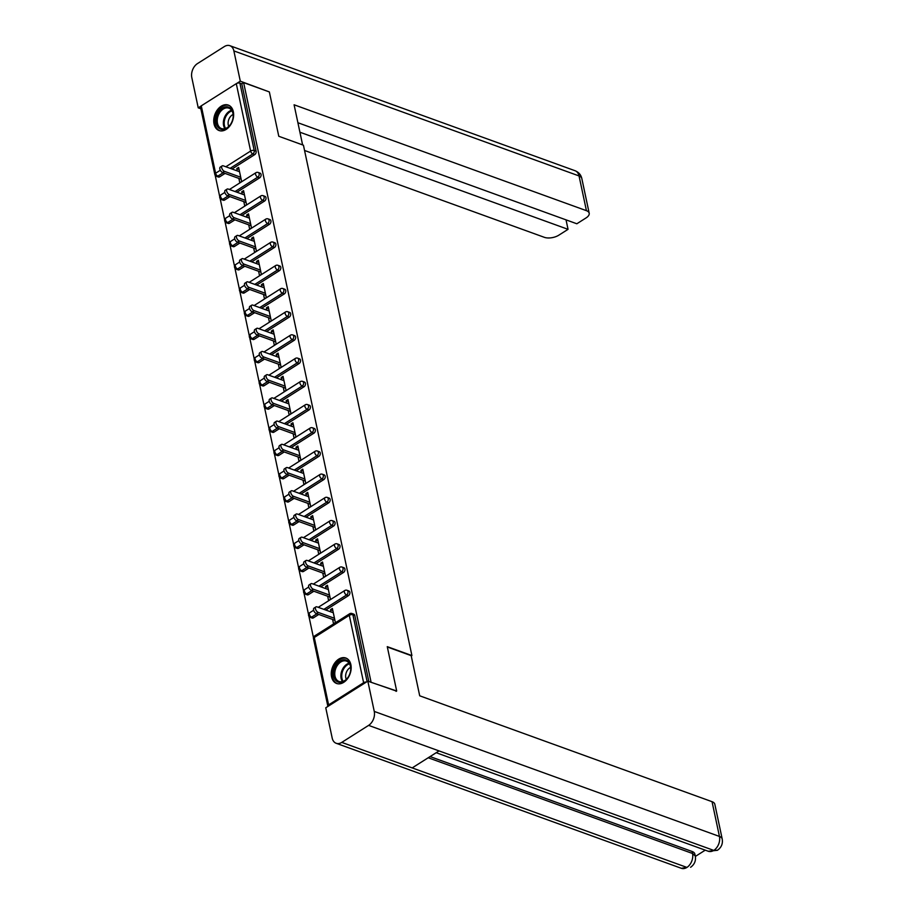 <?xml version="1.0" encoding="UTF-8"?>
<svg xmlns="http://www.w3.org/2000/svg" width="914" height="914" viewBox="0 0 914 914"><rect width="100%" height="100%" fill="white"/><g stroke="black" fill="none" stroke-linecap="round" stroke-linejoin="round"><path stroke-width="1.37" d="M214.036 123.927A13.527 9.391 -70.1 0 0 219.074 130.531A13.527 9.391 -70.1 0 0 229.871 125.915A13.527 9.391 -70.1 0 0 233.333 111.702A13.527 9.391 -70.1 0 0 228.294 105.087A13.527 9.391 -70.1 0 0 217.498 109.703A13.527 9.391 -70.1 0 0 214.036 123.927M331.565 676.851A13.527 9.391 -70.1 0 0 336.603 683.466A13.527 9.391 -70.1 0 0 347.4 678.851A13.527 9.391 -70.1 0 0 350.862 664.627A13.527 9.391 -70.1 0 0 345.823 658.023A13.527 9.391 -70.1 0 0 335.027 662.639A13.527 9.391 -70.1 0 0 331.565 676.851M215.19 175.317L219.726 196.67M220.125 198.532L224.661 219.886M225.05 221.736L229.597 243.101M229.985 244.952L234.532 266.305M234.921 268.168L239.468 289.521M239.856 291.372L244.392 312.737M244.792 314.587L249.328 335.952M249.728 337.803L254.263 359.156M254.663 361.007L259.199 382.372M259.587 384.223L264.135 405.588M264.523 407.438L269.07 428.792M269.459 430.654L274.006 452.007M274.394 453.858L278.93 475.223M279.33 477.074L283.866 498.438M284.265 500.289L288.801 521.643M289.201 523.494L293.737 544.858M294.125 546.709L298.672 568.074M299.061 569.925L303.608 591.278M303.996 593.14L308.544 614.494M308.932 616.344L313.468 637.709M201.274 105.841L215.601 173.249A2.605 1.245 -12 0 0 214.813 174.425L200.486 107.018A2.605 1.245 -12 0 1 201.274 105.841L236.292 83.654A2.605 1.245 -12 0 1 239.902 83.117L241.787 83.802L243.638 82.626L269.356 91.937L278.781 136.277L303.437 145.212L411.917 655.578L411.254 656.001M366.434 682.015A2.605 1.245 168 0 0 363.623 682.712L328.606 704.9A2.605 1.245 168 0 0 327.818 706.076A2.605 1.245 168 0 0 327.977 706.385M354.792 615.453L352.907 614.768A2.605 1.805 -70.1 0 0 351.936 613.5L353.821 614.185A2.605 1.805 109.9 0 1 354.792 615.453L368.833 681.501M411.917 655.578L387.262 646.655L396.687 690.995L396.082 691.372M396.687 690.995L370.376 682.061M243.638 82.626L370.97 681.684M332.81 610.461L330.525 609.627L332.388 608.461L335.392 622.594L333.53 623.771L332.616 619.452M330.525 609.627L331.017 611.946M241.787 83.802L256.114 151.21A2.605 1.805 109.9 0 1 254.732 154.615L232.007 169.01M225.05 173.42L219.714 176.802A2.605 1.805 109.9 0 1 218.355 177.008L216.469 176.333A2.605 1.805 -70.1 0 0 217.84 176.116L219.714 176.802M224.65 200.006A2.605 1.805 109.9 0 1 223.29 200.223L221.405 199.538A2.605 1.805 -70.1 0 0 222.765 199.332L224.65 200.006L229.985 196.624M259.667 177.83L257.782 177.145A2.605 1.805 109.9 0 0 259.165 173.74A2.605 1.805 -70.1 0 0 258.194 172.472L260.079 173.146A2.605 1.805 109.9 0 1 261.05 174.414A2.605 1.805 109.9 0 1 259.667 177.83L236.943 192.214M229.585 223.222A2.605 1.805 109.9 0 1 228.226 223.439L226.341 222.753A2.605 1.805 -70.1 0 0 227.7 222.536L229.585 223.222L234.921 219.84M264.592 201.034L262.718 200.36A2.605 1.805 109.9 0 0 264.1 196.944A2.605 1.805 -70.1 0 0 263.129 195.676L265.003 196.361A2.605 1.805 109.9 0 1 265.974 197.63A2.605 1.805 109.9 0 1 264.592 201.034L241.879 215.43M234.521 246.437A2.605 1.805 109.9 0 1 233.15 246.643L231.276 245.969A2.605 1.805 -70.1 0 0 232.636 245.752L234.521 246.437L239.856 243.055M269.527 224.25L267.653 223.564A2.605 1.805 109.9 0 0 269.036 220.16A2.605 1.805 -70.1 0 0 268.065 218.892L269.938 219.566A2.605 1.805 109.9 0 1 270.91 220.845A2.605 1.805 109.9 0 1 269.527 224.25L246.814 238.645M239.445 269.641A2.605 1.805 109.9 0 1 238.086 269.858L236.212 269.184A2.605 1.805 -70.1 0 0 237.571 268.967L239.445 269.641L244.792 266.26M274.463 247.466L272.589 246.78A2.605 1.805 109.9 0 0 273.972 243.375A2.605 1.805 -70.1 0 0 273 242.107L274.874 242.781A2.605 1.805 109.9 0 1 275.845 244.049A2.605 1.805 109.9 0 1 274.463 247.466L251.75 261.85M244.381 292.857A2.605 1.805 109.9 0 1 243.021 293.074L241.147 292.389A2.605 1.805 -70.1 0 0 242.507 292.183L244.381 292.857L249.716 289.475M279.398 270.67L277.525 269.996A2.605 1.805 109.9 0 0 278.907 266.591A2.605 1.805 -70.1 0 0 277.936 265.311L279.81 265.997A2.605 1.805 109.9 0 1 280.781 267.265A2.605 1.805 109.9 0 1 279.398 270.67L256.685 285.065M249.316 316.073A2.605 1.805 109.9 0 1 247.957 316.29L246.083 315.604A2.605 1.805 -70.1 0 0 247.443 315.387L249.316 316.073L254.652 312.691M284.334 293.885L282.449 293.211A2.605 1.805 109.9 0 0 283.831 289.795A2.605 1.805 -70.1 0 0 282.86 288.527L284.745 289.212A2.605 1.805 109.9 0 1 285.716 290.481A2.605 1.805 109.9 0 1 284.334 293.885L261.61 308.281M254.252 339.277A2.605 1.805 109.9 0 1 252.892 339.494L251.007 338.82A2.605 1.805 -70.1 0 0 252.378 338.603L254.252 339.277L259.587 335.895M289.27 317.101L287.384 316.415A2.605 1.805 109.9 0 0 288.767 313.011A2.605 1.805 -70.1 0 0 287.796 311.743L289.681 312.417A2.605 1.805 109.9 0 1 290.652 313.696A2.605 1.805 109.9 0 1 289.27 317.101L266.545 331.496M259.188 362.492A2.605 1.805 109.9 0 1 257.828 362.709L255.943 362.024A2.605 1.805 -70.1 0 0 257.302 361.818L259.188 362.492L264.523 359.111M294.205 340.316L292.32 339.631A2.605 1.805 109.9 0 0 293.702 336.226A2.605 1.805 -70.1 0 0 292.731 334.947L294.616 335.632A2.605 1.805 109.9 0 1 295.576 336.9A2.605 1.805 109.9 0 1 294.205 340.316L271.481 354.701M264.123 385.708A2.605 1.805 109.9 0 1 262.764 385.925L260.878 385.24A2.605 1.805 -70.1 0 0 262.238 385.023L264.123 385.708L269.459 382.326M299.129 363.521L297.256 362.847A2.605 1.805 109.9 0 0 298.638 359.431A2.605 1.805 -70.1 0 0 297.667 358.162L299.541 358.848A2.605 1.805 109.9 0 1 300.512 360.116A2.605 1.805 109.9 0 1 299.129 363.521L276.416 377.916M269.059 408.924A2.605 1.805 109.9 0 1 267.688 409.129L265.814 408.455A2.605 1.805 -70.1 0 0 267.174 408.238L269.059 408.924L274.394 405.542M304.065 386.736L302.191 386.051A2.605 1.805 109.9 0 0 303.574 382.646A2.605 1.805 -70.1 0 0 302.603 381.378L304.476 382.052A2.605 1.805 109.9 0 1 305.447 383.332A2.605 1.805 109.9 0 1 304.065 386.736L281.352 401.132M273.983 432.128A2.605 1.805 109.9 0 1 272.623 432.345L270.75 431.671A2.605 1.805 -70.1 0 0 272.109 431.454L273.983 432.128L279.33 428.746M309.001 409.952L307.127 409.266A2.605 1.805 109.9 0 0 308.509 405.862A2.605 1.805 -70.1 0 0 307.538 404.594L309.412 405.268A2.605 1.805 109.9 0 1 310.383 406.536A2.605 1.805 109.9 0 1 309.001 409.952L286.288 424.336M278.919 455.343A2.605 1.805 109.9 0 1 277.559 455.56L275.685 454.875A2.605 1.805 -70.1 0 0 277.045 454.658L278.919 455.343L284.254 451.962M313.936 433.156L312.062 432.482A2.605 1.805 109.9 0 0 313.433 429.077A2.605 1.805 -70.1 0 0 312.474 427.798L314.347 428.483A2.605 1.805 109.9 0 1 315.319 429.751A2.605 1.805 109.9 0 1 313.936 433.156L291.223 447.552M283.854 478.559A2.605 1.805 109.9 0 1 282.495 478.776L280.621 478.091A2.605 1.805 -70.1 0 0 281.98 477.873L283.854 478.559L289.19 475.177M318.872 456.372L316.987 455.698A2.605 1.805 109.9 0 0 318.369 452.281A2.605 1.805 -70.1 0 0 317.398 451.013L319.283 451.699A2.605 1.805 109.9 0 1 320.254 452.967A2.605 1.805 109.9 0 1 318.872 456.372L296.147 470.767M288.79 501.763A2.605 1.805 109.9 0 1 287.43 501.98L285.545 501.306A2.605 1.805 -70.1 0 0 286.905 501.089L288.79 501.763L294.125 498.381M323.807 479.587L321.922 478.902A2.605 1.805 109.9 0 0 323.305 475.497A2.605 1.805 -70.1 0 0 322.334 474.229L324.219 474.903A2.605 1.805 109.9 0 1 325.19 476.171A2.605 1.805 109.9 0 1 323.807 479.587L301.083 493.983M293.725 524.979A2.605 1.805 109.9 0 1 292.366 525.196L290.481 524.51A2.605 1.805 -70.1 0 0 291.84 524.305L293.725 524.979L299.061 521.597M328.743 502.791L326.858 502.117A2.605 1.805 109.9 0 0 328.24 498.713A2.605 1.805 -70.1 0 0 327.269 497.433L329.154 498.119A2.605 1.805 109.9 0 1 330.114 499.387A2.605 1.805 109.9 0 1 328.743 502.791L306.019 517.187M298.661 548.194A2.605 1.805 109.9 0 1 297.301 548.411L295.416 547.726A2.605 1.805 -70.1 0 0 296.776 547.509L298.661 548.194L303.996 544.813M333.667 526.007L331.793 525.333A2.605 1.805 109.9 0 0 333.176 521.917A2.605 1.805 -70.1 0 0 332.205 520.649L334.078 521.334A2.605 1.805 109.9 0 1 335.05 522.602A2.605 1.805 109.9 0 1 333.667 526.007L310.954 540.403M303.585 571.41A2.605 1.805 109.9 0 1 302.226 571.616L300.352 570.942A2.605 1.805 -70.1 0 0 301.711 570.724L303.585 571.41L308.932 568.028M338.603 549.223L336.729 548.537A2.605 1.805 109.9 0 0 338.111 545.132A2.605 1.805 -70.1 0 0 337.14 543.864L339.014 544.538A2.605 1.805 109.9 0 1 339.985 545.818A2.605 1.805 109.9 0 1 338.603 549.223L315.89 563.618M308.521 594.614A2.605 1.805 109.9 0 1 307.161 594.831L305.287 594.146A2.605 1.805 -70.1 0 0 306.647 593.94L308.521 594.614L313.868 591.232M343.538 572.438L341.665 571.753A2.605 1.805 109.9 0 0 343.047 568.348A2.605 1.805 -70.1 0 0 342.076 567.08L343.95 567.754A2.605 1.805 109.9 0 1 344.921 569.022A2.605 1.805 109.9 0 1 343.538 572.438L320.825 586.822M313.456 617.83A2.605 1.805 109.9 0 1 312.097 618.047L310.223 617.361A2.605 1.805 -70.1 0 0 311.583 617.144L313.456 617.83L318.792 614.448M348.474 595.642L346.6 594.968A2.605 1.805 109.9 0 0 347.971 591.552A2.605 1.805 -70.1 0 0 347.012 590.284L348.885 590.97A2.605 1.805 109.9 0 1 349.856 592.238A2.605 1.805 109.9 0 1 348.474 595.642L325.761 610.038M327.68 596.236L328.594 600.555L330.457 599.378L327.452 585.246L325.59 586.422L326.081 588.73M322.745 573.032L323.67 577.34L325.521 576.163L322.516 562.03L320.665 563.207L321.157 565.515M317.809 549.817L318.735 554.135L320.586 552.959L317.581 538.814L315.73 539.991L316.221 542.31M312.885 526.601L313.799 530.92L315.65 529.743L312.645 515.61L310.794 516.787L311.286 519.095M307.949 503.386L308.863 507.704L310.714 506.527L307.71 492.395L305.859 493.571L306.35 495.879M303.014 480.181L303.928 484.489L305.79 483.323L302.785 469.179L300.923 470.356L301.414 472.675M298.078 456.966L298.992 461.284L300.855 460.108L297.85 445.975L295.987 447.152L296.479 449.459M293.143 433.75L294.057 438.069L295.919 436.892L292.914 422.759L291.052 423.936L291.543 426.244M288.207 410.546L289.132 414.853L290.983 413.676L287.979 399.544L286.128 400.72L286.619 403.04M283.271 387.33L284.197 391.649L286.048 390.472L283.043 376.328L281.192 377.505L281.683 379.824M278.347 364.115L279.261 368.433L281.112 367.257L278.107 353.124L276.257 354.301L276.748 356.609M273.412 340.911L274.326 345.218L276.177 344.041L273.172 329.908L271.321 331.085L271.812 333.393M268.476 317.695L269.39 322.014L271.252 320.837L268.248 306.693L266.385 307.869L266.877 310.189M263.54 294.479L264.454 298.798L266.317 297.621L263.312 283.489L261.45 284.665L261.941 286.973M258.605 271.264L259.519 275.582L261.381 274.406L258.376 260.273L256.514 261.45L257.005 263.758M253.669 248.06L254.595 252.367L256.446 251.19L253.441 237.057L251.59 238.234L252.081 240.553M248.734 224.844L249.659 229.163L251.51 227.986L248.505 213.853L246.654 215.018L247.146 217.338M243.81 201.628L244.724 205.947L246.574 204.77L243.57 190.638L241.719 191.814L242.21 194.122M238.874 178.424L239.788 182.731L241.639 181.555L238.634 167.422L236.783 168.599L237.274 170.907M325.59 586.422L327.875 587.245M320.665 563.207L322.939 564.029M315.73 539.991L318.003 540.825M310.794 516.787L313.079 517.61M305.859 493.571L308.144 494.394M300.923 470.356L303.208 471.19M295.987 447.152L298.272 447.974M291.052 423.936L293.337 424.759M286.128 400.72L288.401 401.543M281.192 377.505L283.466 378.339M276.257 354.301L278.542 355.123M271.321 331.085L273.606 331.908M266.385 307.869L268.67 308.704M261.45 284.665L263.735 285.488M256.514 261.45L258.799 262.272M251.59 238.234L253.864 239.057M246.654 215.018L248.928 215.853M241.719 191.814L244.004 192.637M236.783 168.599L239.068 169.421M333.302 612.768L317.044 606.885A3.21 1.725 57.6 0 0 315.913 606.919A3.21 1.725 57.6 0 0 315.73 609.707A3.21 1.725 57.6 0 0 318.209 612.391L334.467 618.275M318.209 612.391L316.358 613.568A3.21 1.725 -122.4 0 1 313.868 610.883A3.21 1.725 -122.4 0 1 314.05 608.096L315.913 606.919M316.358 613.568L334.901 620.275M328.366 589.564L312.108 583.669A3.21 1.725 57.6 0 0 310.977 583.715A3.21 1.725 57.6 0 0 310.794 586.491A3.21 1.725 57.6 0 0 313.274 589.176L329.543 595.06M313.274 589.176L311.423 590.353A3.21 1.725 -122.4 0 1 308.932 587.668A3.21 1.725 -122.4 0 1 309.115 584.891L310.977 583.715M311.423 590.353L329.965 597.071M323.43 566.349L307.173 560.453A3.21 1.725 57.6 0 0 306.041 560.499A3.21 1.725 57.6 0 0 305.859 563.275A3.21 1.725 57.6 0 0 308.338 565.96L324.607 571.856M308.338 565.96L306.487 567.137A3.21 1.725 -122.4 0 1 304.008 564.452A3.21 1.725 -122.4 0 1 304.179 561.676L306.041 560.499M306.487 567.137L325.03 573.855M318.495 543.133L302.237 537.249A3.21 1.725 57.6 0 0 301.106 537.283A3.21 1.725 57.6 0 0 300.923 540.071A3.21 1.725 57.6 0 0 303.414 542.745L319.672 548.64M303.414 542.745L301.551 543.921A3.21 1.725 -122.4 0 1 299.072 541.248A3.21 1.725 -122.4 0 1 299.255 538.46L301.106 537.283M301.551 543.921L320.094 550.639M313.571 519.917L297.301 514.034A3.21 1.725 57.6 0 0 296.17 514.079A3.21 1.725 57.6 0 0 295.987 516.856A3.21 1.725 57.6 0 0 298.478 519.54L314.736 525.424M298.478 519.54L296.616 520.717A3.21 1.725 -122.4 0 1 294.137 518.032A3.21 1.725 -122.4 0 1 294.319 515.245L296.17 514.079M296.616 520.717L315.159 527.435M308.635 496.713L292.366 490.818A3.21 1.725 57.6 0 0 291.235 490.864A3.21 1.725 57.6 0 0 291.052 493.64A3.21 1.725 57.6 0 0 293.543 496.325L309.8 502.22M293.543 496.325L291.68 497.502A3.21 1.725 -122.4 0 1 289.201 494.817A3.21 1.725 -122.4 0 1 289.384 492.04L291.235 490.864M291.68 497.502L310.223 504.22M335.986 680.69A11.711 8.123 109.9 0 1 336.124 665.026A11.711 8.123 109.9 0 1 348.314 661.473A11.711 8.123 109.9 0 1 350.576 670.842A11.711 8.123 109.9 0 1 348.463 676.668A11.711 8.123 109.9 0 1 335.986 680.69M350.553 670.956A10.842 7.529 -70.1 0 0 348.451 662.399A10.842 7.529 -70.1 0 0 346.429 661.096A10.842 7.529 -70.1 0 0 336.329 667.163A10.842 7.529 -70.1 0 0 337.026 680.187A10.842 7.529 -70.1 0 0 339.048 681.49A10.842 7.529 -70.1 0 0 348.52 676.566M350.633 667.38A7.723 5.358 -70.1 0 0 346.292 679.353M346.726 658.446L346.783 658.457A13.447 9.334 -70.1 0 0 346.726 658.446A13.447 9.334 -70.1 0 0 334.204 665.952A13.447 9.334 -70.1 0 0 335.072 682.107A13.447 9.334 -70.1 0 0 337.574 683.718A13.447 9.334 -70.1 0 0 337.632 683.741L337.574 683.718M218.457 127.754A11.711 8.123 109.9 0 1 218.595 112.102A11.711 8.123 109.9 0 1 230.785 108.549A11.711 8.123 109.9 0 1 233.047 117.906A11.711 8.123 109.9 0 1 230.934 123.733A11.711 8.123 109.9 0 1 218.457 127.754M233.024 118.032A10.842 7.529 -70.1 0 0 230.922 109.474A10.842 7.529 -70.1 0 0 228.9 108.172A10.842 7.529 -70.1 0 0 218.8 114.227A10.842 7.529 -70.1 0 0 219.497 127.263A10.842 7.529 -70.1 0 0 221.519 128.566A10.842 7.529 -70.1 0 0 231.002 123.63M233.104 114.444A7.723 5.358 -70.1 0 0 228.763 126.429M229.197 105.51L229.254 105.533A13.447 9.334 -70.1 0 0 229.197 105.51A13.447 9.334 -70.1 0 0 216.675 113.028A13.447 9.334 -70.1 0 0 217.543 129.182A13.447 9.334 -70.1 0 0 220.046 130.793A13.447 9.334 -70.1 0 0 220.103 130.816L220.046 130.793M387.33 646.998L411.174 655.635L419.709 695.805L712.052 801.692A10.408 5.004 -12 0 1 714.817 804.229L722.197 838.972A10.408 5.004 -12 0 0 719.444 836.436L712.052 801.692M341.756 742.396L412.191 767.909L439.04 750.908L368.605 725.385L341.756 742.396A10.671 7.403 -70.1 0 1 336.169 743.276A10.671 7.403 -70.1 0 1 332.193 738.066L325.761 707.79L367.828 681.136L396.493 691.11M368.605 725.385A10.671 7.403 -70.1 0 0 374.26 711.423L367.828 681.136M695.36 856.429L705.254 850.157M430.083 756.575L692.104 851.482A10.408 5.004 -12 0 1 694.857 854.019L695.291 856.03L692.526 853.493L692.104 851.482M436.195 752.713L708.259 851.254A10.671 7.403 -70.1 0 0 713.777 850.408L717.444 850.271C721.42 847.461 722.997 843.691 722.197 838.972M428.22 757.763L692.526 853.493A10.671 7.403 -70.1 0 1 686.928 867.42L681.353 868.3A10.671 7.403 -70.1 0 0 686.928 867.42L412.191 767.909M302.614 144.915L294.091 104.79L586.434 210.677L579.042 175.934L233.87 50.91L240.302 81.186L269.127 91.857M304.545 150.467L544.367 237.332A10.408 5.004 168 0 0 558.831 235.172L568.051 229.334L299.918 132.222M233.87 50.91A10.671 7.403 -70.1 0 0 229.894 45.7A10.671 7.403 -70.1 0 0 224.318 46.58L197.47 63.592A10.671 7.403 -70.1 0 0 191.803 77.564L198.235 107.841L200.806 106.218M236.909 83.334L240.302 81.186M297.907 122.739L576.837 223.77L586.045 217.932A10.408 5.004 168 0 0 589.187 213.213A10.408 5.004 168 0 0 586.434 210.677M566.029 219.863L568.051 229.334M198.235 107.841L200.863 108.789M303.699 473.498L287.442 467.602A3.21 1.725 57.6 0 0 286.299 467.648A3.21 1.725 57.6 0 0 286.128 470.436A3.21 1.725 57.6 0 0 288.607 473.109L304.865 479.005M288.607 473.109L286.756 474.286A3.21 1.725 -122.4 0 1 284.265 471.601A3.21 1.725 -122.4 0 1 284.448 468.825L286.299 467.648M286.756 474.286L305.299 481.004M298.764 450.282L282.506 444.398A3.21 1.725 57.6 0 0 281.375 444.433A3.21 1.725 57.6 0 0 281.192 447.22A3.21 1.725 57.6 0 0 283.671 449.905L299.929 455.789M283.671 449.905L281.82 451.082A3.21 1.725 -122.4 0 1 279.33 448.397A3.21 1.725 -122.4 0 1 279.513 445.609L281.375 444.433M281.82 451.082L300.363 457.788M293.828 427.078L277.57 421.183A3.21 1.725 57.6 0 0 276.439 421.228A3.21 1.725 57.6 0 0 276.257 424.005A3.21 1.725 57.6 0 0 278.736 426.689L295.005 432.573M278.736 426.689L276.885 427.866A3.21 1.725 -122.4 0 1 274.394 425.181A3.21 1.725 -122.4 0 1 274.577 422.405L276.439 421.228M276.885 427.866L295.428 434.584M288.893 403.862L272.635 397.967A3.21 1.725 57.6 0 0 271.504 398.013A3.21 1.725 57.6 0 0 271.321 400.789A3.21 1.725 57.6 0 0 273.8 403.474L290.069 409.369M273.8 403.474L271.949 404.651A3.21 1.725 -122.4 0 1 269.47 401.966A3.21 1.725 -122.4 0 1 269.641 399.19L271.504 398.013M271.949 404.651L290.492 411.369M283.957 380.647L267.699 374.763A3.21 1.725 57.6 0 0 266.568 374.797A3.21 1.725 57.6 0 0 266.385 377.585A3.21 1.725 57.6 0 0 268.876 380.27L285.134 386.154M268.876 380.27L267.014 381.435A3.21 1.725 -122.4 0 1 264.534 378.762A3.21 1.725 -122.4 0 1 264.717 375.974L266.568 374.797M267.014 381.435L285.556 388.153M279.033 357.431L262.764 351.547A3.21 1.725 57.6 0 0 261.632 351.593A3.21 1.725 57.6 0 0 261.45 354.369A3.21 1.725 57.6 0 0 263.94 357.054L280.198 362.938M263.94 357.054L262.078 358.231A3.21 1.725 -122.4 0 1 259.599 355.546A3.21 1.725 -122.4 0 1 259.782 352.77L261.632 351.593M262.078 358.231L280.621 364.949M274.097 334.227L257.828 328.332A3.21 1.725 57.6 0 0 256.697 328.377A3.21 1.725 57.6 0 0 256.526 331.154A3.21 1.725 57.6 0 0 259.005 333.839L275.263 339.734M259.005 333.839L257.142 335.015A3.21 1.725 -122.4 0 1 254.663 332.33A3.21 1.725 -122.4 0 1 254.846 329.554L256.697 328.377M257.142 335.015L275.685 341.733M269.162 311.011L252.904 305.127A3.21 1.725 57.6 0 0 251.773 305.162A3.21 1.725 57.6 0 0 251.59 307.949A3.21 1.725 57.6 0 0 254.069 310.623L270.327 316.518M254.069 310.623L252.218 311.8A3.21 1.725 -122.4 0 1 249.728 309.126A3.21 1.725 -122.4 0 1 249.91 306.339L251.773 305.162M252.218 311.8L270.761 318.518M264.226 287.796L247.968 281.912A3.21 1.725 57.6 0 0 246.837 281.946A3.21 1.725 57.6 0 0 246.654 284.734A3.21 1.725 57.6 0 0 249.134 287.419L265.391 293.303M249.134 287.419L247.283 288.596A3.21 1.725 -122.4 0 1 244.792 285.911A3.21 1.725 -122.4 0 1 244.975 283.123L246.837 281.946M247.283 288.596L265.825 295.302M259.29 264.592L243.033 258.696A3.21 1.725 57.6 0 0 241.902 258.742A3.21 1.725 57.6 0 0 241.719 261.518A3.21 1.725 57.6 0 0 244.198 264.203L260.467 270.098M244.198 264.203L242.347 265.38A3.21 1.725 -122.4 0 1 239.868 262.695A3.21 1.725 -122.4 0 1 240.039 259.919L241.902 258.742M242.347 265.38L260.89 272.098M254.355 241.376L238.097 235.481A3.21 1.725 57.6 0 0 236.966 235.526A3.21 1.725 57.6 0 0 236.783 238.303A3.21 1.725 57.6 0 0 239.262 240.988L255.532 246.883M239.262 240.988L237.412 242.164A3.21 1.725 -122.4 0 1 234.932 239.479A3.21 1.725 -122.4 0 1 235.115 236.703L236.966 235.526M237.412 242.164L255.954 248.882M249.419 218.16L233.161 212.277A3.21 1.725 57.6 0 0 232.03 212.311A3.21 1.725 57.6 0 0 231.848 215.098A3.21 1.725 57.6 0 0 234.338 217.783L250.596 223.667M234.338 217.783L232.476 218.96A3.21 1.725 -122.4 0 1 229.997 216.275A3.21 1.725 -122.4 0 1 230.179 213.488L232.03 212.311M232.476 218.96L251.019 225.667M244.495 194.956L228.226 189.061A3.21 1.725 57.6 0 0 227.095 189.107A3.21 1.725 57.6 0 0 226.912 191.883A3.21 1.725 57.6 0 0 229.403 194.568L245.66 200.452M229.403 194.568L227.54 195.745A3.21 1.725 -122.4 0 1 225.061 193.06A3.21 1.725 -122.4 0 1 225.244 190.283L227.095 189.107M227.54 195.745L246.083 202.462M239.559 171.741L223.302 165.845A3.21 1.725 57.6 0 0 222.159 165.891A3.21 1.725 57.6 0 0 221.988 168.667A3.21 1.725 57.6 0 0 224.467 171.352L240.725 177.247M224.467 171.352L222.605 172.529A3.21 1.725 -122.4 0 1 220.125 169.844A3.21 1.725 -122.4 0 1 220.308 167.068L222.159 165.891M222.605 172.529L241.147 179.247M363.623 682.712L349.297 615.305L314.279 637.492L328.606 704.9M351.936 613.5A2.605 2.605 0 0 0 349.662 613.751A2.605 1.394 -122.4 0 0 349.297 615.305A2.605 1.245 168 0 1 352.907 614.768L367.108 681.593M349.662 613.751L314.644 635.927A2.605 1.394 -122.4 0 0 314.279 637.492A2.605 1.245 168 0 0 313.491 638.669L327.818 706.076M223.176 172.735L217.84 176.116A2.605 1.394 57.6 0 1 215.601 173.249L220.32 170.255M225.827 166.771L250.619 151.061L236.292 83.654M239.902 83.117L254.229 150.524L256.114 151.21M254.732 154.615L252.847 153.929A2.605 1.394 57.6 0 1 250.619 151.061A2.605 1.245 -12 0 1 254.229 150.524A2.605 1.805 109.9 0 1 252.847 153.929L230.134 168.325M347.012 590.284A2.605 2.605 0 0 0 344.727 590.535A2.605 1.394 -122.4 0 0 344.361 592.101A2.605 1.394 57.6 0 0 346.6 594.968L323.876 609.352M316.918 613.762L311.583 617.144A2.605 1.394 57.6 0 1 309.343 614.277A2.605 1.394 -122.4 0 1 309.709 612.723A2.605 2.605 0 0 0 310.223 617.361M342.076 567.08A2.605 2.605 0 0 0 339.791 567.32A2.605 1.394 -122.4 0 0 339.425 568.885A2.605 1.394 57.6 0 0 341.665 571.753L318.94 586.148M311.982 590.558L306.647 593.94A2.605 1.394 57.6 0 1 304.408 591.072A2.605 1.394 -122.4 0 1 304.773 589.507A2.605 2.605 0 0 0 305.287 594.146M337.14 543.864A2.605 2.605 0 0 0 334.855 544.116A2.605 1.394 -122.4 0 0 334.49 545.669A2.605 1.394 57.6 0 0 336.729 548.537L314.005 562.933M307.047 567.343L301.711 570.724A2.605 1.394 57.6 0 1 299.472 567.857A2.605 1.394 -122.4 0 1 299.849 566.292A2.605 2.605 0 0 0 300.352 570.942M332.205 520.649A2.605 2.605 0 0 0 329.931 520.9A2.605 1.394 -122.4 0 0 329.554 522.454A2.605 1.394 57.6 0 0 331.793 525.333L309.081 539.717M302.111 544.127L296.776 547.509A2.605 1.394 57.6 0 1 294.548 544.641A2.605 1.394 -122.4 0 1 294.914 543.087A2.605 2.605 0 0 0 295.416 547.726M327.269 497.433A2.605 2.605 0 0 0 324.996 497.684A2.605 1.394 -122.4 0 0 324.619 499.25A2.605 1.394 57.6 0 0 326.858 502.117L304.145 516.513M297.187 520.923L291.84 524.305A2.605 1.394 57.6 0 1 289.612 521.426A2.605 1.394 -122.4 0 1 289.978 519.872A2.605 2.605 0 0 0 290.481 524.51M322.334 474.229A2.605 2.605 0 0 0 320.06 474.469A2.605 1.394 -122.4 0 0 319.694 476.034A2.605 1.394 57.6 0 0 321.922 478.902L299.209 493.297M292.252 497.707L286.905 501.089A2.605 1.394 57.6 0 1 284.677 498.221A2.605 1.394 -122.4 0 1 285.042 496.656A2.605 2.605 0 0 0 285.545 501.306M317.398 451.013A2.605 2.605 0 0 0 315.124 451.265A2.605 1.394 -122.4 0 0 314.759 452.818A2.605 1.394 57.6 0 0 316.987 455.698L294.274 470.082M287.316 474.492L281.98 477.873A2.605 1.394 57.6 0 1 279.741 475.006A2.605 1.394 -122.4 0 1 280.107 473.441A2.605 2.605 0 0 0 280.621 478.091M312.474 427.798A2.605 2.605 0 0 0 310.189 428.049A2.605 1.394 -122.4 0 0 309.823 429.614A2.605 1.394 57.6 0 0 312.062 432.482L289.338 446.877M282.38 451.276L277.045 454.658A2.605 1.394 57.6 0 1 274.806 451.79A2.605 1.394 -122.4 0 1 275.171 450.236A2.605 2.605 0 0 0 275.685 454.875M307.538 404.594A2.605 2.605 0 0 0 305.253 404.833A2.605 1.394 -122.4 0 0 304.888 406.399A2.605 1.394 57.6 0 0 307.127 409.266L284.403 423.662M277.445 428.072L272.109 431.454A2.605 1.394 57.6 0 1 269.87 428.586A2.605 1.394 -122.4 0 1 270.247 427.021A2.605 2.605 0 0 0 270.75 431.671M302.603 381.378A2.605 2.605 0 0 0 300.318 381.629A2.605 1.394 -122.4 0 0 299.952 383.183A2.605 1.394 57.6 0 0 302.191 386.051L279.467 400.446M272.509 404.856L267.174 408.238A2.605 1.394 57.6 0 1 264.934 405.37A2.605 1.394 -122.4 0 1 265.311 403.805A2.605 2.605 0 0 0 265.814 408.455M297.667 358.162A2.605 2.605 0 0 0 295.393 358.414A2.605 1.394 -122.4 0 0 295.016 359.967A2.605 1.394 57.6 0 0 297.256 362.847L274.543 377.231M267.574 381.641L262.238 385.023A2.605 1.394 57.6 0 1 260.01 382.155A2.605 1.394 -122.4 0 1 260.376 380.601A2.605 2.605 0 0 0 260.878 385.24M292.731 334.947A2.605 2.605 0 0 0 290.458 335.198A2.605 1.394 -122.4 0 0 290.081 336.763A2.605 1.394 57.6 0 0 292.32 339.631L269.607 354.026M262.649 358.437L257.302 361.818A2.605 1.394 57.6 0 1 255.075 358.939A2.605 1.394 -122.4 0 1 255.44 357.385A2.605 2.605 0 0 0 255.943 362.024M287.796 311.743A2.605 2.605 0 0 0 285.522 311.994A2.605 1.394 -122.4 0 0 285.157 313.548A2.605 1.394 57.6 0 0 287.384 316.415L264.672 330.811M257.714 335.221L252.378 338.603A2.605 1.394 57.6 0 1 250.139 335.735A2.605 1.394 -122.4 0 1 250.505 334.17A2.605 2.605 0 0 0 251.007 338.82M282.86 288.527A2.605 2.605 0 0 0 280.587 288.778A2.605 1.394 -122.4 0 0 280.221 290.332A2.605 1.394 57.6 0 0 282.449 293.211L259.736 307.595M252.778 312.005L247.443 315.387A2.605 1.394 57.6 0 1 245.203 312.519A2.605 1.394 -122.4 0 1 245.569 310.954A2.605 2.605 0 0 0 246.083 315.604M277.936 265.311A2.605 2.605 0 0 0 275.651 265.563A2.605 1.394 -122.4 0 0 275.285 267.128A2.605 1.394 57.6 0 0 277.525 269.996L254.8 284.391M247.843 288.79L242.507 292.183A2.605 1.394 57.6 0 1 240.268 289.304A2.605 1.394 -122.4 0 1 240.633 287.75A2.605 2.605 0 0 0 241.147 292.389M273 242.107A2.605 2.605 0 0 0 270.715 242.347A2.605 1.394 -122.4 0 0 270.35 243.912A2.605 1.394 57.6 0 0 272.589 246.78L249.865 261.175M242.907 265.586L237.571 268.967A2.605 1.394 57.6 0 1 235.332 266.1A2.605 1.394 -122.4 0 1 235.709 264.534A2.605 2.605 0 0 0 236.212 269.184M268.065 218.892A2.605 2.605 0 0 0 265.78 219.143A2.605 1.394 -122.4 0 0 265.414 220.697A2.605 1.394 57.6 0 0 267.653 223.564L244.929 237.96M237.971 242.37L232.636 245.752A2.605 1.394 57.6 0 1 230.397 242.884A2.605 1.394 -122.4 0 1 230.774 241.319A2.605 2.605 0 0 0 231.276 245.969M263.129 195.676A2.605 2.605 0 0 0 260.856 195.927A2.605 1.394 -122.4 0 0 260.479 197.493A2.605 1.394 57.6 0 0 262.718 200.36L240.005 214.744M233.047 219.154L227.7 222.536A2.605 1.394 57.6 0 1 225.472 219.668A2.605 1.394 -122.4 0 1 225.838 218.115A2.605 2.605 0 0 0 226.341 222.753M258.194 172.472A2.605 2.605 0 0 0 255.92 172.712A2.605 1.394 -122.4 0 0 255.554 174.277A2.605 1.394 57.6 0 0 257.782 177.145L235.069 191.54M228.112 195.95L222.765 199.332A2.605 1.394 57.6 0 1 220.537 196.464A2.605 1.394 -122.4 0 1 220.902 194.899A2.605 2.605 0 0 0 221.405 199.538M342.464 681.593A10.842 7.529 109.9 0 1 341.779 670.945A10.842 7.529 109.9 0 1 349.125 663.21M349.514 663.815A10.488 7.278 -70.1 0 0 342.59 671.242A10.488 7.278 -70.1 0 0 343.15 681.376M224.935 128.668A10.842 7.529 109.9 0 1 224.25 118.02A10.842 7.529 109.9 0 1 231.596 110.286M231.985 110.88A10.488 7.278 -70.1 0 0 225.061 118.317A10.488 7.278 -70.1 0 0 225.621 128.451M374.26 711.423L719.444 836.436A10.671 7.403 -70.1 0 1 713.777 850.408L439.04 750.908M589.187 213.213L581.807 178.47A10.408 5.004 -12 0 0 579.042 175.934A10.671 7.403 -70.1 0 0 575.066 170.724L229.894 45.7M314.644 635.927A2.605 2.605 0 0 0 313.491 638.669M344.727 590.535L318.243 607.319M313.651 610.232L309.709 612.723M339.791 567.32L313.308 584.103M308.715 587.016L304.773 589.507M334.855 544.116L308.372 560.888M303.779 563.801L299.849 566.292M329.931 520.9L303.437 537.683M298.844 540.585L294.914 543.087M324.996 497.684L298.501 514.468M293.908 517.381L289.978 519.872M320.06 474.469L293.565 491.252M288.973 494.166L285.042 496.656M315.124 451.265L288.641 468.048M284.048 470.95L280.107 473.441M310.189 428.049L283.706 444.832M279.113 447.746L275.171 450.236M305.253 404.833L278.77 421.617M274.177 424.53L270.247 427.021M300.318 381.629L273.834 398.401M269.242 401.315L265.311 403.805M295.393 358.414L268.899 375.197M264.306 378.099L260.376 380.601M290.458 335.198L263.963 351.981M259.37 354.895L255.44 357.385M285.522 311.994L259.039 328.766M254.435 331.679L250.505 334.17M280.587 288.778L254.103 305.562M249.511 308.464L245.569 310.954M275.651 265.563L249.168 282.346M244.575 285.259L240.633 287.75M270.715 242.347L244.232 259.13M239.639 262.044L235.709 264.534M265.78 219.143L239.297 235.915M234.704 238.828L230.774 241.319M260.856 195.927L234.361 212.711M229.768 215.624L225.838 218.115M255.92 172.712L229.425 189.495M224.833 192.408L220.902 194.899M214.813 174.425A2.605 2.605 0 0 0 216.469 176.333M336.169 743.276L681.353 868.3M717.421 850.294L708.259 851.254M690.607 867.283C694.526 864.461 696.08 860.714 695.291 856.03M581.807 178.47C580.95 174.803 578.711 172.22 575.066 170.724"/></g></svg>
